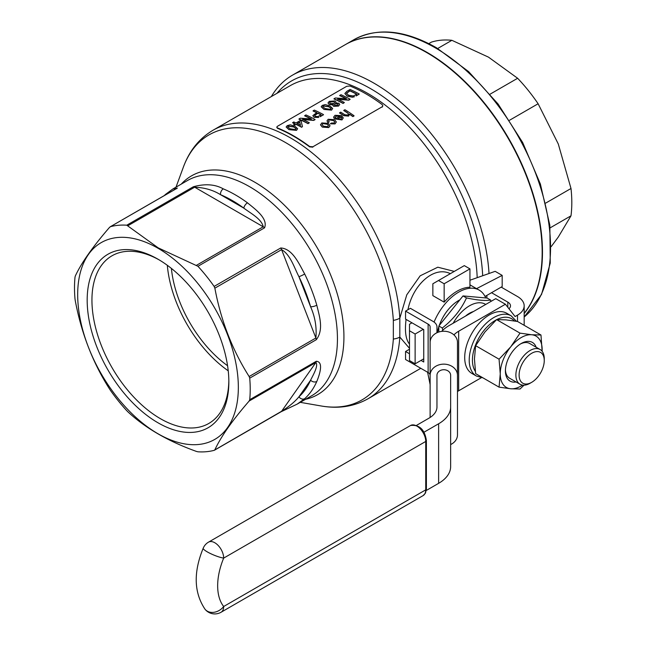 <?xml version="1.0" encoding="UTF-8"?>
<svg xmlns="http://www.w3.org/2000/svg" width="646" height="646" viewBox="0 0 646 646"><rect width="100%" height="100%" fill="white"/><g stroke="black" fill="none" stroke-linecap="round" stroke-linejoin="round"><path stroke-width="0.97" d="M427.595 372.233L430.123 384.564M196.489 265.304L263.221 226.778C261.727 219.042 250.656 213.333 243.817 208.125A4.562 2.245 -53.6 0 1 247.483 202.836C254.75 208.86 268.429 218.445 264.529 227.852L197.951 266.289A124.25 71.738 -120 0 1 214.125 286.42L214.868 288.173C220.892 320.537 232.318 349.995 249.146 376.529L249.719 378.144A124.25 71.738 -120 0 1 249.719 399.721L249.146 401.037C232.447 420.28 221.021 436.543 214.868 449.81L214.125 450.351A124.25 71.738 -120 0 1 197.951 451.796L196.489 451.449C168.307 441.339 145.455 428.145 127.924 411.865L126.769 410.703A124.25 71.738 -120 0 1 110.587 390.572L109.545 388.997C92.838 362.794 81.412 333.344 75.259 300.64L75.001 298.848A124.25 71.738 -120 0 1 75.001 277.271L75.259 276.133C81.283 263.051 92.717 246.796 109.545 227.36L110.587 226.641A124.25 71.738 -120 0 1 126.769 225.196L158.173 247.846L197.951 266.289M214.125 286.42L280.711 247.983C292.662 248.589 299.187 264.141 304.702 274.009A124.25 71.738 60 0 1 316.798 305.187C319.334 316.015 324.034 329.492 316.298 339.699L249.719 378.144M249.719 399.721L316.298 361.275C324.034 361.784 319.334 375.286 316.798 381.479A124.25 71.738 60 0 1 304.702 398.687L297.168 404.13L281.091 411.752A4.562 2.632 60 0 0 281.599 411.276C289.4 406.31 295.174 401.481 298.936 396.789A4.562 3.698 47.8 0 0 304.702 398.687M172.894 188.947L177.174 188.204L110.183 226.811L176.794 188.357A4.562 2.632 60 0 1 177.174 188.204M126.769 225.196L193.356 186.759C205.089 183.561 215.07 184.263 223.29 188.866A124.25 71.738 60 0 1 247.483 202.836M158.012 422.799A100.178 57.841 60 0 1 87.178 300.107A100.178 57.841 60 0 1 158.012 259.216A100.178 57.841 60 0 1 228.845 381.899A100.178 57.841 60 0 1 158.012 422.799M158.012 248.25A113.599 65.585 60 0 1 227.578 427.547A113.599 65.585 60 0 1 88.445 347.217A113.599 65.585 60 0 1 158.012 248.25M316.798 381.479A4.562 3.432 23.8 0 1 310.589 380.211L298.936 396.789A119.688 69.106 -120 0 0 310.589 380.211C313.294 374.769 318.615 365.676 315.886 362.503L281.599 411.276L214.125 450.351M428.823 43.621L431.391 42.135A123.111 71.076 60 0 1 451.877 40.31L437.722 48.482M490.161 94.13L517.632 78.271A123.111 71.076 60 0 1 538.118 103.756L509.549 120.253M545.781 203.054L570.999 188.495A123.111 71.076 60 0 1 570.999 215.812L550.142 227.852M551.208 246.602L558.281 237.05L570.999 215.812M570.999 188.495L558.281 143.977L538.118 103.756M517.632 78.271L488.481 57.139L451.877 40.31M227.578 365.725A91.191 52.649 60 0 1 171.384 268.405M436.962 332.73L436.962 326.924A13.679 7.897 0 0 0 432.957 321.345L410.388 308.312L405.551 311.106L428.12 324.13A6.84 3.949 180 0 1 430.123 326.924L430.123 342.404A13.679 11.168 -0 0 1 443.802 331.236A13.679 11.168 -0 0 1 457.481 342.404L457.481 434.871A13.679 11.168 180 0 1 450.642 444.545M457.481 375.31A13.679 11.168 180 0 0 443.802 364.142A13.679 11.168 180 0 0 430.123 375.31L430.123 417.461M436.962 401.586L436.962 375.31A6.84 5.588 -0 0 1 443.802 369.722A6.84 5.588 -0 0 1 450.642 375.31L450.642 466.582A41.037 23.692 0 0 1 438.626 483.337L426.287 490.459M296.498 130.363L297.644 128.732L296.498 130.363L288.956 129.652L286.121 126.987L287.268 125.615L290.183 124.84L294.794 126.091L297.636 128.732M302.546 119.502L313.706 120.422L315.062 119.639L313.706 120.237L302.546 119.316A155.25 89.632 60 0 1 309.337 122.756L308.053 123.499A155.25 89.632 -120 0 0 298.945 118.993L300.301 118.21L311.469 118.969A155.25 89.632 -120 0 0 304.67 115.691L305.954 114.948A155.25 89.632 60 0 1 315.062 119.453M298.945 118.993L298.945 119.179A155.024 89.503 60 0 1 308.053 123.685L309.337 122.756M304.67 115.691L304.67 115.876A155.024 89.503 60 0 1 311.025 118.929M320.125 116.716L323.468 114.786L320.125 116.53M318.688 117.265L314.077 117.128L312.825 115.65L314.077 117.314L318.688 117.451M312.825 115.65L316.815 112.582A155.25 89.632 -120 0 0 313.076 110.837L313.076 111.023A155.024 89.503 60 0 1 316.637 112.679M338.544 106.081L339.748 104.402L338.544 106.081L333.635 106.34L332.868 105.395L333.199 104.466L329.153 104.49L332.343 104.854M329.153 104.305L327.99 102.932L329.153 104.49M337.575 99.274L348.735 100.195L350.092 99.411L348.735 100.009L337.575 99.088A155.25 89.632 60 0 1 344.375 102.528L343.091 103.271A155.25 89.632 -120 0 0 333.982 98.765L335.339 97.982L346.498 98.741A155.25 89.632 -120 0 0 339.699 95.463L340.983 94.72A155.25 89.632 60 0 1 350.092 99.226M333.982 98.765L333.982 98.959A155.024 89.503 60 0 1 343.091 103.457L344.375 102.528M339.699 95.463L339.699 95.648A155.024 89.503 60 0 1 346.062 98.701M356.091 95.955L359.2 94.154L356.091 95.769M354.347 96.625L352.369 97.037L347.225 95.947L344.843 93.5L347.225 96.133L352.369 97.223L354.347 96.811M326.997 120.85L327.885 122.562L329.169 121.965L327.885 122.377L326.997 120.85L328.168 119.268L334.571 119.696L336.348 121.965L335.056 123.725L330.332 123.822L331.39 123.071L333.998 123.015L334.749 121.973L333.433 120.39L329.258 119.898L328.556 120.826L329.169 121.779M330.332 123.822L335.056 123.911L336.348 121.965M329.258 119.898L333.433 120.576L334.45 121.432M333.602 117.088L335.024 115.311L341.548 115.626L343.276 117.911L341.976 119.728L335.25 118.977L340.143 116.151L336.057 115.973L335.371 117.629L334.111 118.218L333.602 117.088L334.111 118.404L335.371 117.814L336.057 116.159L340.143 116.337M335.25 118.977L341.976 119.914L343.276 117.911M277.4 127.884L277.4 128.263A155.024 89.503 60 0 1 293.526 136.193A155.024 89.503 60 0 1 309.644 146.876L309.644 146.505A155.024 89.503 60 0 0 277.4 127.884L276.738 127.157L277.4 126.317L346.724 86.298L349.946 86.007A155.024 89.503 -120 0 1 382.19 104.62L382.852 105.75L382.19 106.776L312.866 146.795L382.19 106.776M309.644 146.505L312.866 146.795M349.551 114.116L348.59 115.917L343.761 115.489A155.25 89.632 -120 0 0 339.562 112.832L339.562 113.018A155.024 89.503 60 0 1 343.761 115.674L348.59 116.102L349.551 114.302A155.024 89.503 60 0 1 352.877 116.595L354.04 115.925L352.877 116.409A155.25 89.632 -120 0 0 349.551 114.116L349.583 114.641M339.562 112.832L340.733 112.154A155.25 89.632 60 0 1 344.867 114.778L347.798 115.053L348.517 114.035L347.338 112.654A155.25 89.632 -120 0 0 343.769 110.401L343.769 110.587A155.024 89.503 60 0 1 347.338 112.84L348.251 113.583M330.001 125.905L328.701 127.585L322.314 127.101L320.497 124.904L321.805 122.942L328.289 123.354L330.001 125.72L328.701 127.585M331.527 110.135L332.674 108.504L331.527 110.135L323.993 109.424L321.151 106.76L322.297 105.387L325.213 104.612L329.831 105.871L332.674 108.504M301.634 127.262L302.449 126.6L301.634 127.262A155.024 89.503 60 0 0 296.03 124.395L294.859 125.066A155.024 89.503 60 0 0 293.688 124.508L294.859 123.652A155.25 89.632 -120 0 0 292.638 122.635L292.638 122.821A155.024 89.503 60 0 1 294.681 123.757M277.4 128.263L276.738 127.157M382.852 105.75L382.19 107.147M312.866 147.167L309.644 146.876M343.769 110.401L344.932 109.731A155.25 89.632 60 0 1 354.04 115.739M405.551 311.106L405.551 319.108L423.744 329.613L423.744 362.002L421.006 360.42M453.928 334.894A27.358 15.795 180 0 1 458.66 331.236L505.406 304.242L495.732 298.662L448.986 325.649A41.037 23.692 0 0 0 441.686 331.366M436.962 375.31L436.962 407.02A27.358 15.795 180 0 1 428.952 418.188L416.622 425.31M423.97 432.231L438.626 423.768A41.037 23.692 0 0 0 450.642 407.02L450.642 401.586M457.481 391.516A27.358 15.795 180 0 1 458.66 390.798L481.31 377.716M505.406 304.242L515.08 316.54L517.494 315.143A22.796 13.162 0 0 0 524.172 305.841A22.796 13.162 0 0 0 517.494 296.53L501.199 287.123M506.666 313.221A34.763 20.074 120 0 0 471.903 333.296A34.763 20.074 120 0 0 471.903 373.445L476.417 376.045A34.763 20.074 -60 0 1 471.087 348.186A34.763 20.074 -60 0 1 493.802 317.549A34.763 20.074 -60 0 1 511.18 315.829L506.666 313.221M485.727 304.436A31.92 18.427 120 0 0 469.456 305.824A31.92 18.427 120 0 0 453.185 323.226M473.373 311.566A22.796 13.162 120 0 0 469.456 313.27A22.796 13.162 120 0 0 465.54 316.088M485.727 297.951A41.037 23.692 120 0 0 479.171 290.111A41.037 23.692 120 0 0 458.66 292.145A41.037 23.692 120 0 0 434.064 322.063M459.823 299.881A30.774 17.773 120 0 0 458.66 300.519A30.774 17.773 120 0 0 439.256 325.479M438.828 326.739A30.774 17.773 120 0 0 437.399 332.537M450.367 273.662C433.587 265.441 412.689 285.387 407.941 309.725M406.084 319.415C404.606 331.236 405.745 339.473 409.491 344.116M479.171 290.111L477.564 289.182A41.037 23.692 120 0 0 476.538 288.649L469.941 284.838M469.941 287.26A41.037 23.692 120 0 0 444.149 302.15L444.149 283.764L469.941 268.873L469.941 287.26M469.941 268.873L464.296 265.619L432.86 283.764L432.86 295.634L444.149 302.15M409.491 348.339L399.826 337.067A13.679 8.463 -176.1 0 1 393.341 339.037L393.341 320.392A13.679 7.284 -3.6 0 0 399.826 318.171L406.77 294.834L420.166 275.818L437.794 267.202L454.291 271.393M164.891 195.229A4.562 3.698 -132.2 0 1 165.562 194.357L164.221 195.617M264.529 227.852A4.562 2.632 60 0 0 263.221 226.778L194.656 187.195C204.548 187.606 213.164 190.102 220.512 194.672A4.562 2.972 -67.4 0 1 223.29 188.866M249.146 376.529L315.886 337.995C316.839 327.304 315.07 316.879 310.589 306.729A4.562 1.445 -16.3 0 0 316.798 305.187M316.298 339.699A4.562 2.632 60 0 0 315.886 337.995L281.599 249.639C290.417 254.726 294.156 267.452 298.936 276.69A4.562 0.46 -25.9 0 0 304.702 274.009M524.172 313.318A163.002 94.114 -120 0 0 542.164 252.311A163.002 94.114 -120 0 0 426.901 52.673A163.002 94.114 -120 0 0 345.4 44.598L292.525 75.13A163.002 94.114 60 0 1 374.026 83.197A163.002 94.114 60 0 1 489.014 273.508M426.901 52.673L427.224 52.859A162.55 93.848 60 0 1 542.164 251.94A162.55 93.848 60 0 1 542.164 252.126M271.328 96.577A163.002 94.114 60 0 1 292.525 75.13M482.675 275.745A158.448 91.482 -120 0 0 370.804 88.785A158.448 91.482 -120 0 0 276.916 93.347M345.562 44.509A163.002 94.114 60 0 1 345.723 44.413A163.002 94.114 60 0 1 427.224 52.487A163.002 94.114 60 0 1 528.388 180.218A163.002 94.114 60 0 1 524.172 313.528M469.941 280.235L495.159 271.336L502.184 275.39L476.538 288.649M485.033 296.457L502.184 286.558L502.184 275.39M438.505 280.509L444.149 283.764M442.76 330.259L442.308 328.015C453.08 319.576 461.139 309.555 466.493 297.927C477.257 300.22 485.316 300.939 490.669 300.091L487.189 298.081L463.012 295.925L438.828 326.004L438.828 331.996M466.493 297.927L463.012 295.925M442.308 328.015L438.828 326.004M490.669 300.091L490.944 301.424M491.533 292.711L507.821 302.118A9.117 5.265 180 0 1 510.493 305.841A9.117 5.265 180 0 1 508.959 308.764M486.866 298.056L486.866 295.4M542.115 351.271A29.635 17.111 120 0 0 542.164 349.664A29.635 17.111 120 0 0 531.682 334.757A29.635 17.111 120 0 0 510.728 346.854A29.635 17.111 120 0 0 500.246 373.856L499.067 359.208L475.634 345.683L474.455 358.966L475.634 373.622L499.067 387.148L500.246 373.856A29.635 17.111 120 0 0 510.728 388.771A29.635 17.111 120 0 0 522.574 385.113M531.682 353.289A17.781 10.263 120 0 0 519.109 375.068A17.781 10.263 120 0 0 531.682 382.327A17.781 10.263 120 0 0 544.255 360.549A17.781 10.263 120 0 0 531.682 353.289M531.682 382.327L530.067 383.264A20.058 11.58 -60 0 1 520.038 384.257A20.058 11.58 -60 0 1 516.962 368.18A20.058 11.58 -60 0 1 530.067 350.495A20.058 11.58 -60 0 1 540.104 349.502A20.058 11.58 -60 0 1 544.255 358.691L544.255 360.549M540.104 349.502L529.623 343.454A20.058 11.58 120 0 0 520.377 344.019M505.43 369.916A20.058 11.58 120 0 0 509.557 378.201L520.038 384.257M516.089 381.972A22.344 12.896 -60 0 1 505.406 370.885A22.344 12.896 -60 0 1 521.201 343.519A22.344 12.896 -60 0 1 536.148 347.225M499.067 359.208L510.728 346.854L520.022 333.134L531.682 334.757L540.977 335.008L542.139 351.311M524.003 385.186L520.022 389.021L510.728 388.771L499.067 387.148M520.022 333.134L496.588 319.608L484.936 331.963L475.634 345.683M540.977 335.008L517.551 321.482L505.891 319.867L496.588 319.608M409.491 349.228L405.551 351.497L405.551 359.499L428.12 372.532A6.84 3.949 180 0 1 430.123 375.326L430.123 342.404M405.551 351.497L409.491 353.766M411.978 322.814L409.491 324.252L409.491 360.549L415.128 363.811L423.744 358.837M409.491 330.768L415.128 334.022L415.128 363.811M423.259 329.331L415.128 334.022M393.341 320.392A153.005 88.341 -120 0 0 299.582 151.729A153.005 88.341 -120 0 0 183.335 167.209C189.326 150.793 199.218 138.47 213.002 130.25A155.024 89.503 60 0 1 290.514 137.929A155.024 89.503 60 0 1 399.826 318.171L399.826 337.067A155.024 89.503 60 0 1 368.026 398.76L420.788 368.301M335.185 117.047L335.371 117.814M341.193 116.829L337.462 118.993L338.964 119.453L340.926 119.017L341.807 117.822L341.193 116.829L341.694 117.572M337.632 119.074L341.193 117.023M328.701 127.399L322.314 127.101M322.314 126.915L320.497 124.718M327.126 124.024L322.863 123.588L322.12 124.63L323.428 126.204L327.643 126.681L328.402 125.607L327.126 124.024L328.273 125.316M322.863 123.588L327.126 124.218M344.843 93.5L346.829 91.344L350.092 89.463A155.25 89.632 60 0 1 359.2 93.969M349.857 90.682L346.474 93.307L348.525 95.212L353.33 95.979L356.867 94.146A155.25 89.632 -120 0 0 349.857 90.682L349.857 90.868A155.024 89.503 60 0 1 356.697 94.243M346.474 93.492L349.857 90.868M327.99 102.932L329.307 101.349L335.024 100.946L336.098 102.149L335.613 103.069L338.803 103.198L339.748 104.402M338.544 105.896L333.635 106.34M333.635 106.154L332.868 105.209M334.773 105.459L337.478 105.338L338.149 104.539L337.632 103.869L334.903 104.014L334.24 104.789L334.773 105.459M337.632 103.869L334.903 104.014M333.877 101.632L330.348 101.826L329.557 102.762L330.34 103.635L333.885 103.465L334.66 102.536L333.877 101.632L330.348 102.011L329.565 102.851M331.527 109.949L323.993 109.424M323.993 109.239L321.151 106.76M331.099 108.56L328.669 106.542L323.355 105.863L322.758 106.679L325.164 108.568L330.486 109.376L331.075 108.342L328.669 106.727L323.355 106.049L322.758 106.768M313.076 110.837L314.36 110.095A155.25 89.632 60 0 1 323.468 114.6M317.864 113.09L314.554 115.505L315.329 116.361L317.832 116.595L321.135 114.778A155.25 89.632 -120 0 0 317.864 113.09L317.864 113.284A155.024 89.503 60 0 1 320.965 114.875M314.562 115.594L317.864 113.284M292.638 122.635L293.809 121.957A155.25 89.632 60 0 1 296.03 122.974L299.994 120.681A155.25 89.632 60 0 1 301.165 121.238L302.449 126.6M301.634 127.076A155.25 89.632 -120 0 0 296.03 124.21L296.03 124.395M296.03 124.21L294.859 125.066M294.859 124.88A155.25 89.632 -120 0 0 293.688 124.323M299.72 122.07L297.192 123.531A155.25 89.632 60 0 1 300.479 125.171L299.72 122.07L300.479 125.356M297.37 123.62L299.72 122.255M296.498 130.169L288.956 129.652M288.956 129.466L286.121 126.987M296.07 128.78L293.631 126.769L288.318 126.091L287.72 126.899L290.127 128.796L295.456 129.604L296.046 128.57L293.631 126.955L288.318 126.277L287.728 126.996M167.314 265.288A96.803 55.895 -120 0 0 228.232 370.812M159.215 259.918A96.803 55.895 -120 0 0 111.992 255.792A96.803 55.895 -120 0 0 97.15 333.368A96.803 55.895 -120 0 0 160.394 418.673A96.803 55.895 -120 0 0 208.795 423.469A96.803 55.895 -120 0 0 228.837 380.51M297.184 404.121L311.711 395.74A124.25 71.738 -120 0 0 328.241 288.35A124.25 71.738 -120 0 0 237.486 180.67A124.25 71.738 -120 0 0 187.461 180.533L172.934 188.923L165.562 194.357M193.356 186.759A4.562 2.632 -120 0 1 194.656 187.195L127.924 225.72M280.711 247.983A4.562 2.632 -120 0 1 281.599 249.639L214.868 288.173M316.298 361.275A4.562 2.632 -120 0 1 315.886 362.503L249.146 401.037M496.37 319.81A32.486 18.758 120 0 0 495.409 320.343A32.486 18.758 120 0 0 475.319 371.329M514.377 320.949A32.486 18.758 120 0 0 496.782 319.6M517.494 321.474L517.494 315.143M458.66 331.236L458.66 390.798M477.192 277.675A155.024 89.503 -120 0 0 367.679 93.379A155.024 89.503 -120 0 0 290.167 85.7L213.002 130.25M181.276 184.11A126.269 72.901 60 0 1 278.095 199.283A126.269 72.901 60 0 1 343.68 328.927A126.269 72.901 60 0 1 305.518 399.309M300.261 402.345L321.183 405.979A153.005 88.341 -120 0 0 393.341 339.037M220.512 194.672L243.817 208.125A119.688 69.106 -120 0 0 220.512 194.672M298.936 276.69L310.589 306.729A119.688 69.106 -120 0 0 298.936 276.69M353.782 39.761C377.143 27.189 404.687 29.837 436.421 47.723L468.56 71.561L498.082 104.014L522.671 142.524L540.387 184.037L549.843 225.301L550.255 263.092L541.526 294.487L524.172 316.992A163.002 94.114 -120 0 0 539.547 184.385A163.002 94.114 -120 0 0 435.283 47.836A163.002 94.114 -120 0 0 353.782 39.761L345.723 44.413M507.821 307.318L507.821 302.118M438.626 423.768L438.626 483.337M428.12 324.13L428.12 372.532M221.077 612.247A12.54 7.243 60 0 0 223.678 606.505L425.73 489.854L425.73 441.452L223.678 558.104A55.855 32.252 120 0 0 223.678 606.505A12.54 9.981 141.7 0 1 204.968 609.154A12.54 12.54 0 0 0 221.077 612.247L423.13 495.587A12.54 7.243 -120 0 0 425.73 489.854A2.277 1.316 0 0 0 426.392 488.917L425.496 493.043L423.13 495.587M203.215 548.204A12.54 2.293 -157.6 0 0 210.394 553.525A12.54 2.293 -157.6 0 0 223.678 558.104A12.54 7.243 -120 0 0 218.203 545.49A12.54 7.243 -120 0 0 208.537 542.131A12.54 12.54 0 0 0 203.215 548.204C193.348 572.219 193.929 592.535 204.968 609.154M426.392 488.917L426.392 440.524A2.277 1.316 0 0 1 425.73 441.452A12.54 7.243 -120 0 0 420.255 428.831A12.54 7.243 -120 0 0 410.59 425.472L208.537 542.131M214.488 450.205L281.091 411.752M176.011 187.146L183.335 167.209M176.794 188.357L177.279 188.051L176.77 188.624M524.172 325.309L524.172 305.841M511.18 315.829L516.445 321.288M482.99 377.87L476.417 376.045M426.392 440.524C424.713 429.542 419.448 424.519 410.59 425.472M321.183 405.979C338.399 408.991 354.016 406.592 368.026 398.76"/></g></svg>
